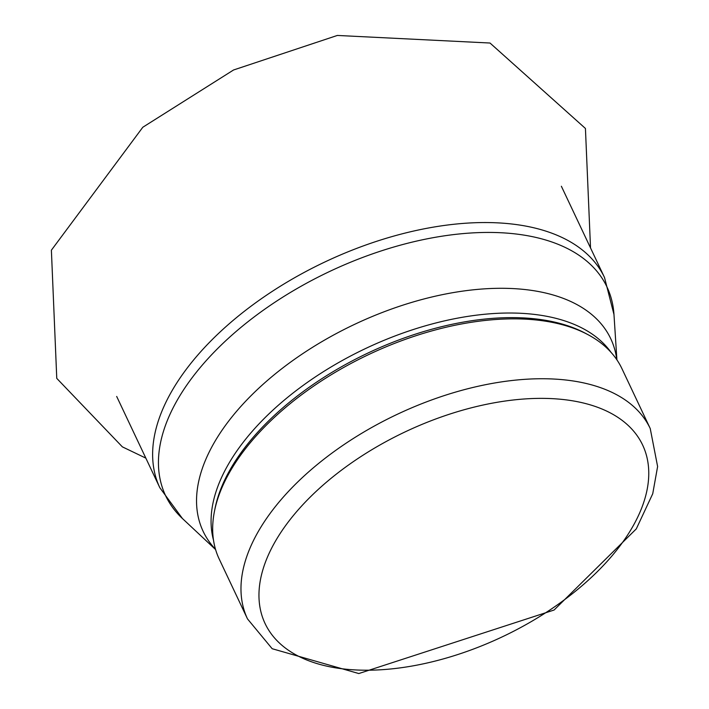 <?xml version="1.0" encoding="UTF-8"?>
<svg xmlns="http://www.w3.org/2000/svg" width="709" height="709" viewBox="0 0 709 709"><rect width="100%" height="100%" fill="white"/><g stroke="black" fill="none" stroke-linecap="round" stroke-linejoin="round"><path stroke-width="1.06" d="M247.503 618.904L219.196 559.02A222.732 120.964 -25.3 0 1 214.464 511.295A222.732 120.964 -25.3 0 1 368.866 354.473A222.732 120.964 -25.3 0 1 588.053 334.701A222.732 120.964 -25.3 0 1 621.935 368.653L650.233 428.537L657.615 466.522L652.732 493.748L636.292 528.887L554.092 610.024L358.798 673.55L272.176 648.717L247.503 618.904A222.732 120.964 -25.3 0 1 397.173 414.357A222.732 120.964 -25.3 0 1 650.233 428.537M214.464 511.295L215.022 508.459A220.871 119.963 -25.3 0 1 368.148 352.949A220.871 119.963 -25.3 0 1 585.51 333.336L588.053 334.701M363.947 670.2A208.809 113.405 -25.3 0 1 349.067 464.617A208.809 113.405 -25.3 0 1 648.575 468.055A208.809 113.405 -25.3 0 1 363.947 670.2M116.684 396.446L159.835 487.73A245.934 133.567 -25.3 0 1 325.094 261.878A245.934 133.567 -25.3 0 1 604.52 277.529L561.368 186.245M159.835 487.73L182.435 518.527A244.118 132.583 -25.3 0 1 329.632 271.476A244.118 132.583 -25.3 0 1 613.976 314.539L604.52 277.529M215.509 549.307A225.418 122.427 -25.3 0 1 354.624 324.341A225.418 122.427 -25.3 0 1 616.759 359.631M213.498 540.169A220.871 119.963 -25.3 0 1 365.968 348.341A220.871 119.963 -25.3 0 1 610.981 352.284M145.841 458.129L122.365 446.856L56.764 378.367L51.385 250.188L142.81 127.248L233.571 69.978L337.333 35.45L490.008 43.027L585.43 128.462L590.526 247.928M616.91 359.844L613.976 314.539M215.58 549.555L182.435 518.527"/></g></svg>
